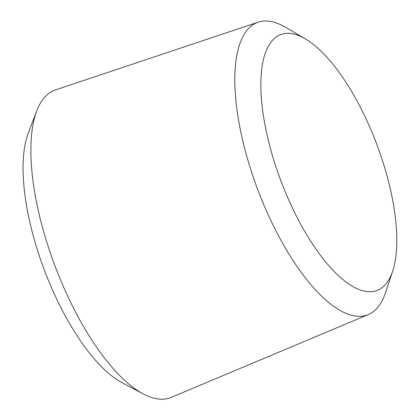 <?xml version="1.0" encoding="UTF-8"?>
<svg xmlns="http://www.w3.org/2000/svg" width="420" height="420" viewBox="0 0 420 420"><rect width="100%" height="100%" fill="white"/><g stroke="black" fill="none" stroke-linecap="round" stroke-linejoin="round"><path stroke-width="0.63" d="M305.188 38.755L285.474 27.253A156.24 58.606 69.4 0 0 265.361 21A156.24 58.606 69.4 0 0 258.206 22.171L55.487 89.912A164.283 61.624 69.4 0 0 36.734 110.912L28.214 133.308A144.779 54.306 69.4 0 0 44.215 269.687A144.779 54.306 69.4 0 0 122.141 382.746L143.315 393.955A164.283 61.624 69.4 0 0 171.266 397.373L368.314 314.575A156.24 58.606 69.4 0 0 385.46 292.772L392.69 271.12A136.731 51.287 69.4 0 0 376.824 144.438A136.731 51.287 69.4 0 0 305.188 38.755A136.731 51.287 69.4 0 0 269.246 143.997A136.731 51.287 69.4 0 0 370.067 291.737A136.731 51.287 69.4 0 0 392.69 271.12M36.734 110.912A164.283 61.624 69.4 0 0 54.889 265.666A164.283 61.624 69.4 0 0 143.315 393.955M258.206 22.171A156.24 58.606 69.4 0 0 253.67 178.306A156.24 58.606 69.4 0 0 359.609 316.328A156.24 58.606 69.4 0 0 368.314 314.575"/></g></svg>
